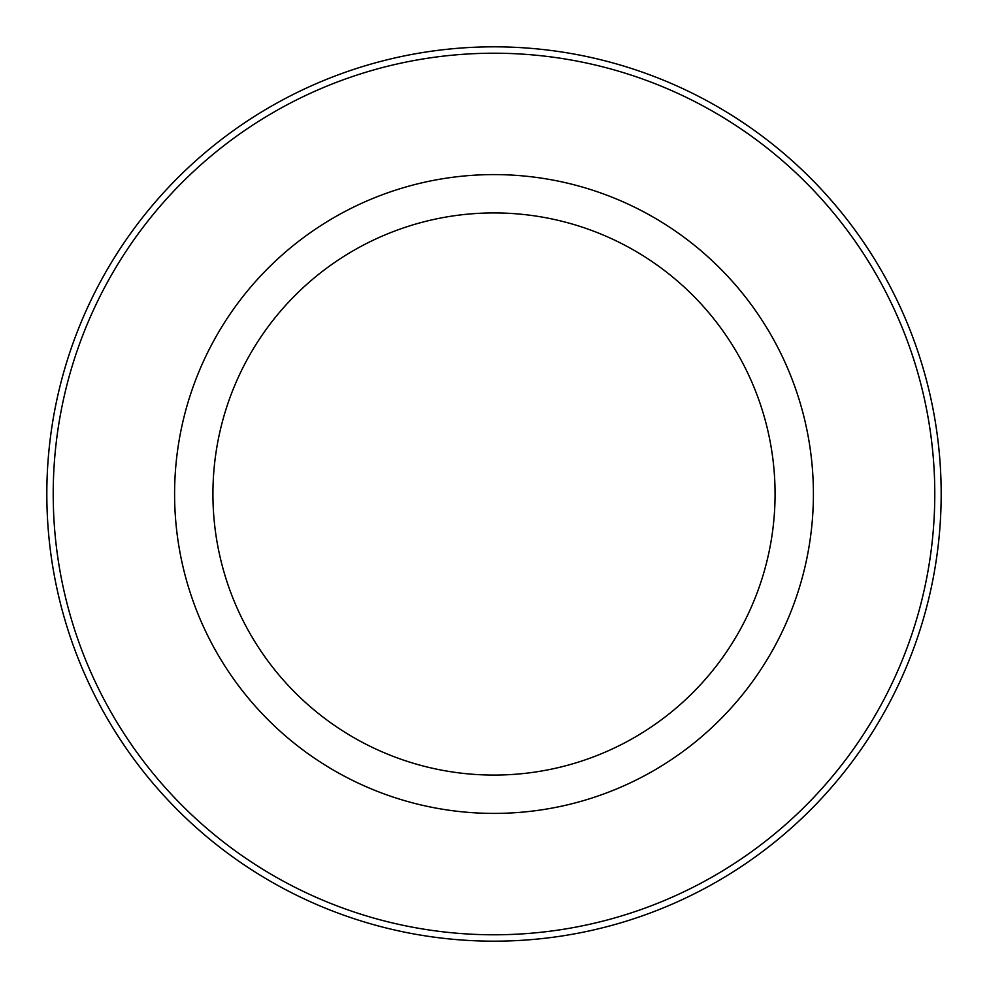 <?xml version="1.0" encoding="UTF-8"?>
<svg xmlns="http://www.w3.org/2000/svg" width="988" height="988" viewBox="0 0 988 988"><rect width="100%" height="100%" fill="white"/><g stroke="black" fill="none" stroke-linecap="round" stroke-linejoin="round"><path stroke-width="1.48" d="M213.692 340.872A319.408 319.408 0 0 1 647.128 213.692A319.408 319.408 0 0 1 774.308 647.128A319.408 319.408 0 0 1 340.872 774.308A319.408 319.408 0 0 1 213.692 340.872M247.333 359.249A281.074 281.074 0 0 1 628.751 247.333A281.074 281.074 0 0 1 740.667 628.751A281.074 281.074 0 0 1 359.249 740.667A281.074 281.074 0 0 1 247.333 359.249M880.827 705.321A440.784 440.784 0 0 1 282.679 880.827A440.784 440.784 0 0 1 107.173 282.679A440.784 440.784 0 0 1 705.321 107.173A440.784 440.784 0 0 1 880.827 705.321M101.566 279.616A447.169 447.169 0 0 1 708.384 101.566A447.169 447.169 0 0 1 886.434 708.384A447.169 447.169 0 0 1 279.616 886.434A447.169 447.169 0 0 1 101.566 279.616"/></g></svg>
